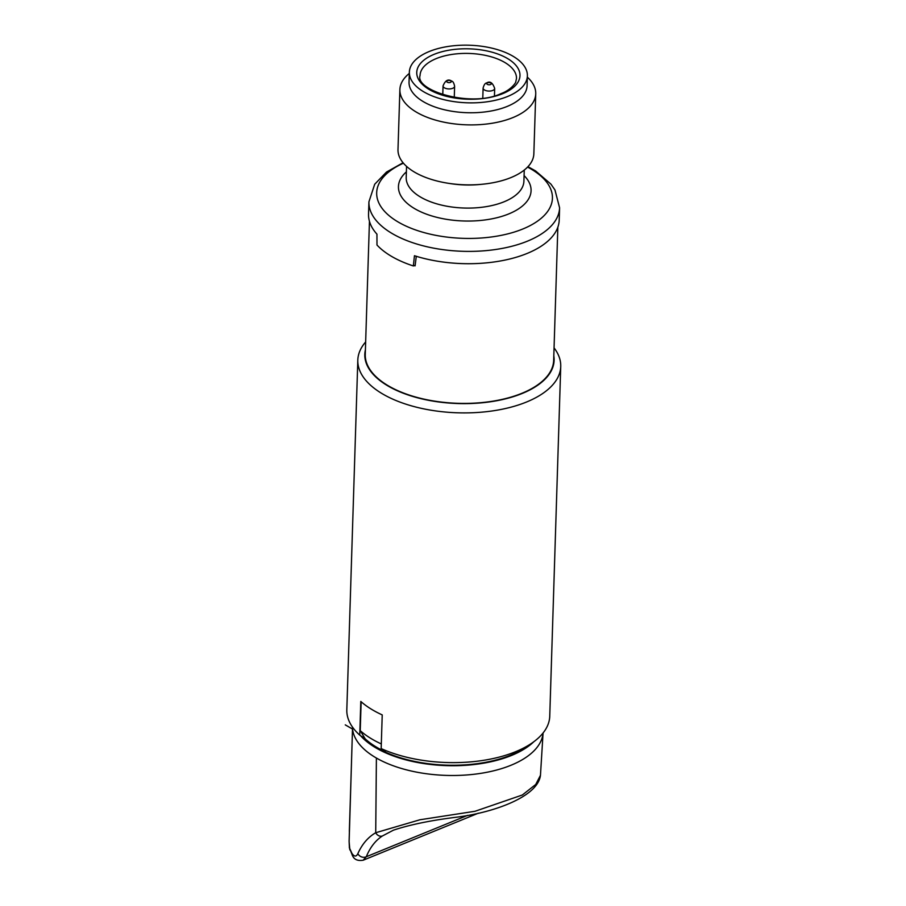 <?xml version="1.0" encoding="UTF-8"?>
<svg xmlns="http://www.w3.org/2000/svg" width="906" height="906" viewBox="0 0 906 906"><rect width="100%" height="100%" fill="white"/><g stroke="black" fill="none" stroke-linecap="round" stroke-linejoin="round"><path stroke-width="1.36" d="M543.056 733.011A95.379 46.534 -178.2 0 1 510.995 765.253A95.379 46.534 -178.2 0 1 376.398 758.039A95.379 46.534 -178.2 0 1 352.513 728.492L349.127 841.527L349.399 847.79L351.936 853.395C354.314 856.85 356.296 856.917 357.881 853.599C362.094 844.154 368.051 837.189 375.718 832.727L419.92 819.771L475.061 811.266L522.332 795.004L535.729 784.483L540.463 775.298L543.068 732.999M351.936 853.395A5.674 4.745 150.4 0 0 352.457 855.524L349.399 847.79A2.843 0.815 173.7 0 0 349.365 847.925A2.843 0.815 173.7 0 0 349.41 848.039M363.136 860.236L366.284 856.736A5.674 4.666 -158.1 0 1 357.881 853.599M467.598 815.366L366.284 856.736C370.158 847.314 375.56 840.372 382.479 835.932L393.385 830.19C410.259 824.562 431.902 820.168 458.3 816.986C495.605 811.98 537.994 796.295 540.463 775.298M533.827 741.731A95.685 46.682 -178.2 0 1 511.505 755.457A95.685 46.682 -178.2 0 1 360.667 735.819M352.445 727.02A95.379 46.534 1.8 0 0 352.513 728.492M349.388 831.821A5.674 3.658 -60.1 0 1 349.342 830.949L351.154 773.565M554.053 347.87A101.517 49.524 -178.2 0 1 560.735 366.5L549.749 716.227A101.517 49.524 -178.2 0 1 531.55 743.339A101.517 49.524 -178.2 0 1 381.166 748.583L382.219 714.902A101.517 49.524 -178.2 0 1 373.363 710.372A101.517 49.524 -178.2 0 1 360.803 701.437L359.75 735.128L365.141 738.786A94.247 45.98 1.8 0 0 385.197 751.72M381.166 748.583L386.115 752.433A94.7 46.206 1.8 0 0 525.774 747.257L531.55 743.339M365.141 738.786L360.237 730.632A101.064 49.309 1.8 0 0 381.313 743.939M361.143 701.731L360.237 730.632M560.735 366.5A101.517 49.524 -178.2 0 1 494.517 410.611A101.517 49.524 -178.2 0 1 383.295 394.325A101.517 49.524 -178.2 0 1 357.813 360.112A101.517 49.524 -178.2 0 1 365.65 341.958M359.75 735.128A101.517 49.524 -178.2 0 1 346.817 709.84L357.813 360.112M553.804 355.809A94.7 46.206 -178.2 0 1 496.647 400.758A94.7 46.206 -178.2 0 1 388.583 386.307A94.7 46.206 -178.2 0 1 365.401 349.886M369.444 221.291L365.265 354.405A94.247 45.98 1.8 0 0 388.923 386.16A94.247 45.98 1.8 0 0 492.185 401.279A94.247 45.98 1.8 0 0 553.668 360.328L557.847 227.213M376.987 245.028A95.379 46.534 1.8 0 0 413.363 265.956L414.45 255.73A95.379 46.534 -178.2 0 0 438.538 261.37A95.379 46.534 -178.2 0 0 486.375 262.876A95.379 46.534 -178.2 0 0 527.077 253.465A95.379 46.534 -178.2 0 0 559.206 220.09L559.591 207.791A95.379 46.534 -178.2 0 1 527.462 241.155A95.379 46.534 -178.2 0 1 424.45 246.138A95.379 46.534 -178.2 0 1 368.923 201.8L368.538 214.099A95.379 46.534 -178.2 0 0 376.941 234.144L376.987 245.028M415.163 265.288L413.363 265.956M486.228 262.887A94.247 45.98 -178.2 0 1 486.092 262.899A94.247 45.98 -178.2 0 1 438.821 261.415A94.247 45.98 -178.2 0 1 438.674 261.392M416.296 256.239L415.095 265.866A94.247 45.98 -178.2 0 1 414.302 265.617M527.349 77.146A67.961 33.16 -178.2 0 1 535.74 93.828L533.849 153.805A67.961 33.16 -178.2 0 1 510.961 177.576A67.961 33.16 -178.2 0 1 481.958 184.28L479.67 184.496A58.879 28.72 -178.2 0 1 450.146 183.567L447.87 183.216A67.961 33.16 -178.2 0 1 397.994 149.535L399.886 89.558A67.961 33.16 -178.2 0 1 409.308 73.431M481.958 184.28A67.961 33.16 -178.2 0 1 447.87 183.216M535.74 93.828A67.961 33.16 -178.2 0 1 512.841 117.61A67.961 33.16 -178.2 0 1 439.444 121.155A67.961 33.16 -178.2 0 1 399.886 89.558M527.383 75.866L527.077 85.776A59.049 28.811 1.8 0 1 507.179 106.432A59.049 28.811 -178.2 0 1 443.408 109.513A59.049 28.811 -178.2 0 1 409.036 82.061L409.353 72.163A59.049 28.811 -178.2 0 1 429.24 51.506A59.049 28.811 -178.2 0 1 493.011 48.414A59.049 28.811 -178.2 0 1 527.383 75.866A59.049 28.811 -178.2 0 1 507.496 96.523A59.049 28.811 -178.2 0 1 443.725 99.615A59.049 28.811 -178.2 0 1 409.353 72.163M487.53 82.797A2.276 1.11 -178.2 0 1 490.735 82.967A2.276 1.11 -178.2 0 1 490.542 84.53A2.276 1.11 1.8 0 1 487.337 84.36A2.276 1.11 1.8 0 1 487.53 82.797M450.678 80.827A2.276 1.11 1.8 0 0 447.473 80.657A2.276 1.11 1.8 0 0 447.281 82.208A2.276 1.11 -178.2 0 0 450.486 82.389A2.276 1.11 -178.2 0 0 450.678 80.827M352.502 729.036L345.265 724.868M376.398 758.039L375.718 832.727A5.674 4.621 55.7 0 0 382.479 835.932M349.127 841.527A2.843 1.393 -178.3 0 1 349.104 841.312L349.829 849.873M352.457 855.524L352.457 855.524C354.144 859.556 357.711 861.119 363.181 860.224L478.357 813.192M527.564 167.089A87.916 42.888 -178.2 0 1 522.807 229.003A87.916 42.888 -178.2 0 1 400.056 223.08A87.916 42.888 -178.2 0 1 403.442 163.182M406.386 171.868A66.353 32.367 -178.2 0 0 423.566 213.023A66.353 32.367 -178.2 0 0 508.73 213.929A66.353 32.367 1.8 0 0 524.076 175.571M524.257 170.068L523.906 181.177A58.879 28.72 1.8 0 1 504.076 201.778A58.879 28.72 -178.2 0 1 440.486 204.847A58.879 28.72 -178.2 0 1 406.205 177.474L406.556 166.376M502.592 93.703A51.653 25.198 -178.2 0 1 429.716 89.796A51.653 25.198 -178.2 0 1 434.144 54.326A51.653 25.198 -178.2 0 1 507.02 58.233A51.653 25.198 -178.2 0 1 502.592 93.703M420.056 75.526A48.245 23.533 -178.2 0 1 436.307 58.573A48.245 23.533 -178.2 0 1 488.47 56.07A48.245 23.533 -178.2 0 1 516.488 78.55L515.763 81.8C516.397 81.778 511.562 89.841 501.211 93.522C471.539 107.916 414.937 90.725 420.056 75.526M483.102 88.063A5.787 2.82 1.8 0 0 486.477 90.759A5.787 2.82 1.8 0 0 492.728 90.453A5.787 2.82 -178.2 0 0 494.676 88.426C492.671 82.684 490.01 80.861 486.669 82.944C485.152 83.114 483.974 84.824 483.102 88.063L482.785 98.086M454.619 86.285A5.787 2.82 -178.2 0 1 450.848 88.799A5.787 2.82 -178.2 0 1 444.495 87.871A5.787 2.82 1.8 0 1 443.045 85.923C445.322 80.317 448.221 78.731 451.754 81.144C452.989 81.336 453.951 83.046 454.619 86.285L454.268 97.463M352.513 728.424L349.104 841.312M403.068 162.752L386.477 172.072L374.699 184.246L368.923 201.8M527.96 166.67L535.627 170.962L550.95 184.144L554.97 189.977L559.591 207.791M494.45 95.809L494.676 88.426M442.774 94.722L443.045 85.923"/></g></svg>
